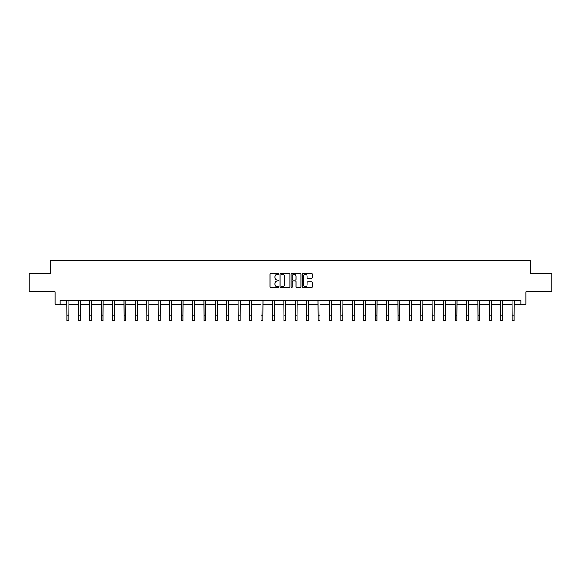 <?xml version="1.0" encoding="UTF-8"?>
<svg xmlns="http://www.w3.org/2000/svg" width="581" height="581" viewBox="0 0 581 581"><rect width="100%" height="100%" fill="white"/><g stroke="black" fill="none" stroke-linecap="round" stroke-linejoin="round"><path stroke-width="0.87" d="M278.793 273.84A0.501 0.501 0 0 0 278.292 273.339L270.659 273.339A0.719 0.719 0 0 0 269.94 274.058L269.94 286.985A0.719 0.719 0 0 0 270.659 287.704L278.292 287.704A0.501 0.501 0 0 0 278.793 287.203A0.501 0.501 0 0 0 278.292 286.702L277.304 286.702A2.295 2.295 0 0 1 275.002 284.399L275.002 283.325A2.295 2.295 0 0 1 277.304 281.022L278.292 281.022A0.501 0.501 0 0 0 278.793 280.521A0.501 0.501 0 0 0 278.292 280.02L277.304 280.02A2.295 2.295 0 0 1 275.002 277.718L275.002 276.643A2.295 2.295 0 0 1 277.304 274.348L278.292 274.348A0.501 0.501 0 0 0 278.793 273.84M311.489 278.401A0.719 0.719 0 0 0 312.208 277.689L312.208 274.058A0.719 0.719 0 0 0 311.489 273.339L303.013 273.339A0.719 0.719 0 0 0 302.294 274.058L302.294 286.985A0.719 0.719 0 0 0 303.013 287.704L311.489 287.704A0.719 0.719 0 0 0 312.208 286.985L312.208 282.606A0.719 0.719 0 0 0 311.489 281.887L307.865 281.887A0.719 0.719 0 0 0 307.146 282.606L307.146 284.777A1.925 1.925 0 0 1 305.221 286.702A1.925 1.925 0 0 1 303.304 284.777L303.304 276.265A1.925 1.925 0 0 1 305.221 274.348A1.925 1.925 0 0 1 307.146 276.265L307.146 277.689A0.719 0.719 0 0 0 307.865 278.401L311.489 278.401M60.148 304.306L60.148 300.646L520.852 300.646L520.852 304.306L525.972 304.306L525.972 291.865L551.95 291.865L551.95 273.571L530.141 273.571L530.141 260.397L50.859 260.397L50.859 273.571L29.05 273.571L29.05 291.865L55.028 291.865L55.028 304.306L66.989 304.306M289.868 274.058A0.719 0.719 0 0 0 289.156 273.339L280.681 273.339A0.719 0.719 0 0 0 279.962 274.058L279.962 286.985A0.719 0.719 0 0 0 280.681 287.704L289.156 287.704A0.719 0.719 0 0 0 289.868 286.985L289.868 274.058M291.844 273.339L300.319 273.339A0.719 0.719 0 0 1 301.038 274.058L301.038 286.985A0.719 0.719 0 0 1 300.319 287.704L296.695 287.704A0.719 0.719 0 0 1 295.976 286.985L295.976 281.741A0.719 0.719 0 0 0 295.257 281.022L292.853 281.022A0.719 0.719 0 0 0 292.134 281.741L292.134 287.203A0.501 0.501 0 0 1 291.633 287.704A0.501 0.501 0 0 1 291.132 287.203L291.132 274.058A0.719 0.719 0 0 1 291.844 273.339M68.819 304.306L78.406 304.306M80.236 304.306L89.823 304.306M91.653 304.306L101.239 304.306M103.062 304.306L112.649 304.306M114.479 304.306L124.065 304.306M125.895 304.306L135.482 304.306M137.312 304.306L146.899 304.306M148.729 304.306L158.308 304.306M160.138 304.306L169.725 304.306M171.555 304.306L181.141 304.306M182.971 304.306L192.558 304.306M194.388 304.306L203.975 304.306M205.805 304.306L215.384 304.306M217.214 304.306L226.801 304.306M228.631 304.306L238.217 304.306M240.047 304.306L249.634 304.306M251.464 304.306L261.051 304.306M262.873 304.306L272.46 304.306M274.29 304.306L283.877 304.306M285.707 304.306L295.293 304.306M297.123 304.306L306.71 304.306M308.54 304.306L318.127 304.306M319.949 304.306L329.536 304.306M331.366 304.306L340.953 304.306M342.783 304.306L352.369 304.306M354.199 304.306L363.786 304.306M365.616 304.306L375.195 304.306M377.025 304.306L386.612 304.306M388.442 304.306L398.029 304.306M399.859 304.306L409.445 304.306M411.275 304.306L420.862 304.306M422.692 304.306L432.271 304.306M434.101 304.306L443.688 304.306M445.518 304.306L455.105 304.306M456.935 304.306L466.521 304.306M468.351 304.306L477.938 304.306M479.761 304.306L489.347 304.306M491.177 304.306L500.764 304.306M502.594 304.306L512.181 304.306M514.011 304.306L520.852 304.306M281.465 274.348A0.501 0.501 0 0 0 280.964 274.849L280.964 286.193A0.501 0.501 0 0 0 281.465 286.702L282.511 286.702A2.295 2.295 0 0 0 284.806 284.399L284.806 276.643A2.295 2.295 0 0 0 282.511 274.348L281.465 274.348M295.976 276.302A1.925 1.925 0 0 0 294.059 274.385A1.925 1.925 0 0 0 292.134 276.302L292.134 279.301A0.719 0.719 0 0 0 292.853 280.02L295.257 280.02A0.719 0.719 0 0 0 295.976 279.301L295.976 276.302M66.895 300.646L66.989 315.113L68.819 315.113L68.914 300.646M66.989 315.113L66.989 320.603L68.819 320.603L68.819 315.113M78.312 300.646L78.406 315.113L80.236 315.113L80.331 300.646M78.406 315.113L78.406 320.603L80.236 320.603L80.236 315.113M89.728 300.646L89.823 315.113L91.653 315.113L91.74 300.646M89.823 315.113L89.823 320.603L91.653 320.603L91.653 315.113M101.145 300.646L101.239 315.113L103.062 315.113L103.157 300.646M101.239 315.113L101.239 320.603L103.062 320.603L103.062 315.113M112.561 300.646L112.649 315.113L114.479 315.113L114.573 300.646M112.649 315.113L112.649 320.603L114.479 320.603L114.479 315.113M123.971 300.646L124.065 315.113L125.895 315.113L125.99 300.646M124.065 315.113L124.065 320.603L125.895 320.603L125.895 315.113M135.388 300.646L135.482 315.113L137.312 315.113L137.406 300.646M135.482 315.113L135.482 320.603L137.312 320.603L137.312 315.113M146.804 300.646L146.899 315.113L148.729 315.113L148.816 300.646M146.899 315.113L146.899 320.603L148.729 320.603L148.729 315.113M158.221 300.646L158.308 315.113L160.138 315.113L160.233 300.646M158.308 315.113L158.308 320.603L160.138 320.603L160.138 315.113M169.637 300.646L169.725 315.113L171.555 315.113L171.649 300.646M169.725 315.113L169.725 320.603L171.555 320.603L171.555 315.113M181.047 300.646L181.141 315.113L182.971 315.113L183.066 300.646M181.141 315.113L181.141 320.603L182.971 320.603L182.971 315.113M192.464 300.646L192.558 315.113L194.388 315.113L194.482 300.646M192.558 315.113L192.558 320.603L194.388 320.603L194.388 315.113M203.88 300.646L203.975 315.113L205.805 315.113L205.892 300.646M203.975 315.113L203.975 320.603L205.805 320.603L205.805 315.113M215.297 300.646L215.384 315.113L217.214 315.113L217.309 300.646M215.384 315.113L215.384 320.603L217.214 320.603L217.214 315.113M226.706 300.646L226.801 315.113L228.631 315.113L228.725 300.646M226.801 315.113L226.801 320.603L228.631 320.603L228.631 315.113M238.123 300.646L238.217 315.113L240.047 315.113L240.142 300.646M238.217 315.113L238.217 320.603L240.047 320.603L240.047 315.113M249.54 300.646L249.634 315.113L251.464 315.113L251.551 300.646M249.634 315.113L249.634 320.603L251.464 320.603L251.464 315.113M260.956 300.646L261.051 315.113L262.873 315.113L262.968 300.646M261.051 315.113L261.051 320.603L262.873 320.603L262.873 315.113M272.373 300.646L272.46 315.113L274.29 315.113L274.385 300.646M272.46 315.113L272.46 320.603L274.29 320.603L274.29 315.113M283.782 300.646L283.877 315.113L285.707 315.113L285.801 300.646M283.877 315.113L283.877 320.603L285.707 320.603L285.707 315.113M295.199 300.646L295.293 315.113L297.123 315.113L297.218 300.646M295.293 315.113L295.293 320.603L297.123 320.603L297.123 315.113M306.615 300.646L306.71 315.113L308.54 315.113L308.627 300.646M306.71 315.113L306.71 320.603L308.54 320.603L308.54 315.113M318.032 300.646L318.127 315.113L319.949 315.113L320.044 300.646M318.127 315.113L318.127 320.603L319.949 320.603L319.949 315.113M329.449 300.646L329.536 315.113L331.366 315.113L331.46 300.646M329.536 315.113L329.536 320.603L331.366 320.603L331.366 315.113M340.858 300.646L340.953 315.113L342.783 315.113L342.877 300.646M340.953 315.113L340.953 320.603L342.783 320.603L342.783 315.113M352.275 300.646L352.369 315.113L354.199 315.113L354.294 300.646M352.369 315.113L352.369 320.603L354.199 320.603L354.199 315.113M363.691 300.646L363.786 315.113L365.616 315.113L365.703 300.646M363.786 315.113L363.786 320.603L365.616 320.603L365.616 315.113M375.108 300.646L375.195 315.113L377.025 315.113L377.12 300.646M375.195 315.113L375.195 320.603L377.025 320.603L377.025 315.113M386.518 300.646L386.612 315.113L388.442 315.113L388.536 300.646M386.612 315.113L386.612 320.603L388.442 320.603L388.442 315.113M397.934 300.646L398.029 315.113L399.859 315.113L399.953 300.646M398.029 315.113L398.029 320.603L399.859 320.603L399.859 315.113M409.351 300.646L409.445 315.113L411.275 315.113L411.363 300.646M409.445 315.113L409.445 320.603L411.275 320.603L411.275 315.113M420.767 300.646L420.862 315.113L422.692 315.113L422.779 300.646M420.862 315.113L420.862 320.603L422.692 320.603L422.692 315.113M432.184 300.646L432.271 315.113L434.101 315.113L434.196 300.646M432.271 315.113L432.271 320.603L434.101 320.603L434.101 315.113M443.593 300.646L443.688 315.113L445.518 315.113L445.612 300.646M443.688 315.113L443.688 320.603L445.518 320.603L445.518 315.113M455.01 300.646L455.105 315.113L456.935 315.113L457.029 300.646M455.105 315.113L455.105 320.603L456.935 320.603L456.935 315.113M466.427 300.646L466.521 315.113L468.351 315.113L468.439 300.646M466.521 315.113L466.521 320.603L468.351 320.603L468.351 315.113M477.843 300.646L477.938 315.113L479.761 315.113L479.855 300.646M477.938 315.113L477.938 320.603L479.761 320.603L479.761 315.113M489.26 300.646L489.347 315.113L491.177 315.113L491.272 300.646M489.347 315.113L489.347 320.603L491.177 320.603L491.177 315.113M500.669 300.646L500.764 315.113L502.594 315.113L502.688 300.646M500.764 315.113L500.764 320.603L502.594 320.603L502.594 315.113M512.086 300.646L512.181 315.113L514.011 315.113L514.105 300.646M512.181 315.113L512.181 320.603L514.011 320.603L514.011 315.113"/></g></svg>
